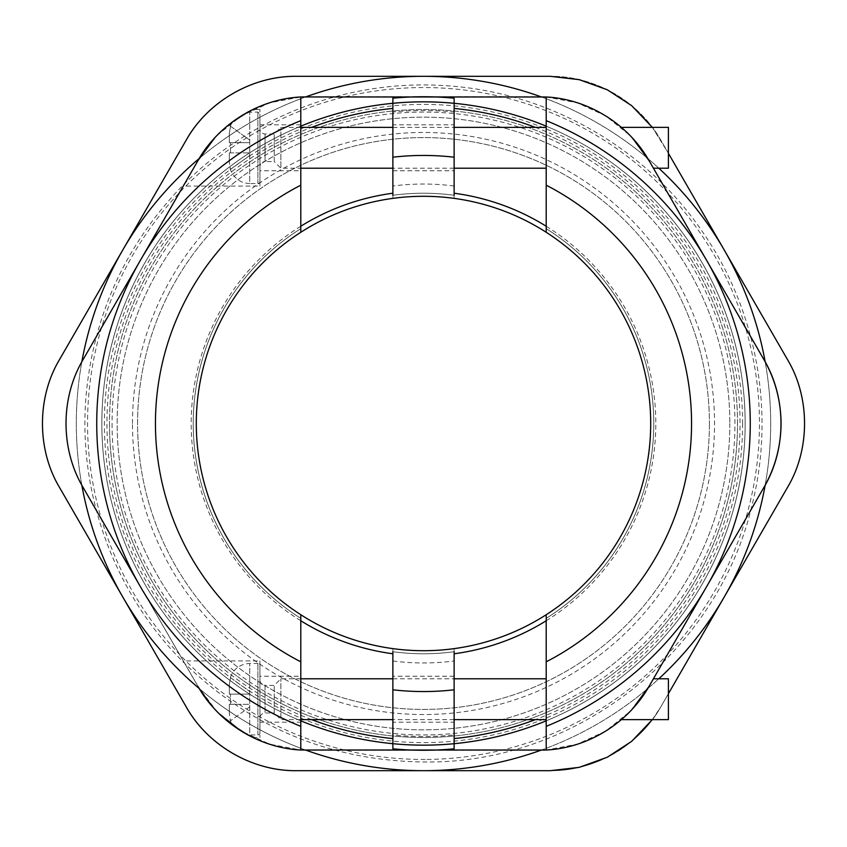 <?xml version="1.0" encoding="UTF-8"?>
<svg xmlns="http://www.w3.org/2000/svg" width="847" height="847" viewBox="0 0 847 847"><rect width="100%" height="100%" fill="white"/><g stroke="black" fill="none" stroke-linecap="round" stroke-linejoin="round"><path stroke-width="0.64" stroke-dasharray="4.24 3.18" d="M296.439 76.315L550.254 76.315A127.643 127.643 0 0 1 660.798 140.136L668.399 153.307L652.349 127.368L660.798 140.136L787.551 359.679C810.23 397.889 810.23 449.111 787.551 487.321L660.798 706.864C639.051 745.614 594.689 771.225 550.254 770.685L296.746 770.685A127.643 127.643 0 0 1 186.202 706.864L59.449 487.321C36.77 449.111 36.77 397.889 59.449 359.679A127.643 127.643 0 0 0 59.449 487.321C36.77 449.111 36.77 397.889 59.449 359.679L186.361 139.871M59.449 359.679L186.202 140.136C207.949 101.386 252.311 75.775 296.746 76.315A127.643 127.643 0 0 0 186.202 140.136L122.826 249.907A347.185 347.185 0 0 1 724.174 249.907A347.185 347.185 0 0 1 423.5 770.685A347.185 347.185 0 0 1 122.826 249.907A347.185 347.185 0 0 1 724.174 249.907A347.185 347.185 0 0 1 724.174 597.093L668.399 693.693M787.551 487.321A127.643 127.643 0 0 0 787.551 359.679L724.174 249.907L787.551 359.679C810.23 397.889 810.23 449.111 787.551 487.321L724.174 597.093A347.185 347.185 0 0 1 423.5 770.685L296.439 770.685M423.5 770.685A347.185 347.185 0 0 1 122.826 597.093L186.202 706.864C207.949 745.614 252.311 771.225 296.746 770.685L550.254 770.685A127.643 127.643 0 0 0 660.798 706.864L652.349 719.632M426.994 759.431A335.952 335.952 0 0 0 712.687 252.512A335.952 335.952 0 0 0 130.83 258.557A335.952 335.952 0 0 0 426.994 759.431M709.415 423.5A285.915 285.915 0 0 1 280.537 671.11A285.915 285.915 0 0 1 280.537 175.89A285.915 285.915 0 0 1 709.415 423.5A285.915 285.915 0 0 0 423.5 137.585A285.915 285.915 0 0 0 137.585 423.5A285.915 285.915 0 0 0 423.5 709.415A285.915 285.915 0 0 0 709.415 423.5M650.708 423.5A227.208 227.208 0 0 1 546.209 614.721L546.209 618.352L546.209 614.721A227.208 227.208 0 0 0 546.209 232.279A227.208 227.208 0 0 1 650.708 423.5M392.87 653.778L392.87 648.633A227.208 227.208 0 0 0 454.13 648.633L454.13 651.724A230.268 230.268 0 0 1 392.87 651.724L392.87 648.633A227.208 227.208 0 0 0 454.13 648.633L454.13 651.724L454.13 648.633A227.208 227.208 0 0 1 392.87 648.633L392.87 651.724L392.87 648.633A227.208 227.208 0 0 0 454.13 648.633L454.13 653.778M300.791 96.971L300.791 232.279A227.208 227.208 0 0 0 300.791 614.721L300.791 618.352L300.791 614.721A227.208 227.208 0 0 1 300.791 232.279L300.791 228.648L300.791 232.279A227.208 227.208 0 0 0 300.791 614.721L300.791 750.029L269.653 744.185L241.384 731.173L216.758 711.332L197.997 686.441C219.68 725.148 264.179 750.834 308.541 750.262L538.459 750.262C582.821 750.834 627.32 725.148 649.003 686.441L630.242 711.332L605.616 731.173L577.347 744.185L546.209 750.019A127.643 127.643 0 0 0 649.003 686.441L763.962 487.321C775.174 467.66 780.87 446.38 781.072 423.5C780.87 400.62 775.174 379.34 763.962 359.679L649.003 160.559C627.32 121.852 582.821 96.166 538.459 96.738L308.541 96.738C264.179 96.166 219.68 121.852 197.997 160.559L83.038 359.679C60.359 397.804 60.359 449.196 83.038 487.321C60.359 449.196 60.359 397.804 83.038 359.679L197.997 160.559L216.758 135.668L241.384 115.827L269.653 102.815L300.791 96.981A127.643 127.643 0 0 0 197.997 160.559C210.13 135.224 245.122 111.868 252.904 109.496C245.122 111.868 210.13 135.224 197.997 160.559L83.038 359.679A127.643 127.643 0 0 0 83.038 487.321L140.517 586.886M454.13 193.222L454.13 198.367A227.208 227.208 0 0 0 392.87 198.367L392.87 195.276A230.268 230.268 0 0 1 454.13 195.276L454.13 198.367A227.208 227.208 0 0 0 392.87 198.367L392.87 195.276L392.87 198.367A227.208 227.208 0 0 1 454.13 198.367L454.13 195.276L454.13 198.367A227.208 227.208 0 0 0 392.87 198.367L392.87 193.222M112.058 423.5A311.442 311.442 0 0 0 579.221 693.217A311.442 311.442 0 0 0 579.221 153.783A311.442 311.442 0 0 0 112.058 423.5M729.839 423.5A306.339 306.339 0 0 1 270.331 688.802A306.339 306.339 0 0 1 270.331 158.198A306.339 306.339 0 0 1 729.839 423.5A306.339 306.339 0 0 0 270.331 158.198A306.339 306.339 0 0 0 270.331 688.802A306.339 306.339 0 0 0 729.839 423.5M546.209 620.756A232.311 232.311 0 0 0 546.209 226.244M454.13 734.974L454.13 676.234L454.13 722.184L392.87 722.184L392.87 676.234L392.87 734.974A312.977 312.977 0 0 0 454.13 734.974L454.13 748.822A326.762 326.762 0 0 1 392.87 748.822L392.87 734.974M535.357 127.368A316.556 316.556 0 0 1 535.357 719.632M454.13 157.203L454.13 112.026A312.977 312.977 0 0 0 392.87 112.026L392.87 98.178A326.762 326.762 0 0 1 454.13 98.178L454.13 112.026M300.791 226.244A232.311 232.311 0 0 0 300.791 620.756M392.87 112.026L392.87 170.766L392.87 124.816L454.13 124.816M311.643 719.632A316.556 316.556 0 0 1 311.643 127.368M392.87 689.797L392.87 722.184M546.209 720.829A321.659 321.659 0 0 0 546.209 126.171M454.13 103.302A321.659 321.659 0 0 0 392.87 103.302M300.791 126.171A321.659 321.659 0 0 0 300.791 720.829M392.87 743.698A321.659 321.659 0 0 0 454.13 743.698M745.159 423.5A321.659 321.659 0 0 0 262.676 144.932A321.659 321.659 0 0 0 262.676 702.068A321.659 321.659 0 0 0 745.159 423.5A321.659 321.659 0 0 1 423.5 745.159A321.659 321.659 0 0 1 101.841 423.5A321.659 321.659 0 0 1 423.5 101.841A321.659 321.659 0 0 1 745.159 423.5A321.659 321.659 0 0 0 262.676 144.932A321.659 321.659 0 0 0 262.676 702.068A321.659 321.659 0 0 0 745.159 423.5A321.659 321.659 0 0 0 262.676 144.932A321.659 321.659 0 0 0 262.676 702.068A321.659 321.659 0 0 0 745.159 423.5A321.659 321.659 0 0 1 423.5 745.159A321.659 321.659 0 0 1 101.841 423.5A321.659 321.659 0 0 1 423.5 101.841A321.659 321.659 0 0 1 745.159 423.5M454.13 186.012A239.457 239.457 0 0 0 392.87 186.012A239.457 239.457 0 0 1 454.13 186.012M454.13 195.276A230.268 230.268 0 0 0 392.87 195.276A230.268 230.268 0 0 1 454.13 195.276A230.268 230.268 0 0 0 392.87 195.276A230.268 230.268 0 0 1 454.13 195.276A230.268 230.268 0 0 0 392.87 195.276A230.268 230.268 0 0 1 454.13 195.276A230.268 230.268 0 0 0 392.87 195.276M454.13 198.367A227.208 227.208 0 0 0 392.87 198.367A227.208 227.208 0 0 1 454.13 198.367A227.208 227.208 0 0 0 392.87 198.367A227.208 227.208 0 0 1 454.13 198.367A227.208 227.208 0 0 0 392.87 198.367A227.208 227.208 0 0 1 454.13 198.367M649.003 686.441L653.429 678.786M300.791 750.029A127.643 127.643 0 0 1 197.997 686.441C210.607 712.655 246.593 735.863 252.904 737.504C246.593 735.863 210.607 712.655 197.997 686.441L83.038 487.321L200.061 689.882M649.003 160.559L763.962 359.679L649.003 160.559A127.643 127.643 0 0 0 546.209 96.971L577.347 102.815L605.616 115.827L630.242 135.668L649.003 160.559M392.87 651.724A230.268 230.268 0 0 0 454.13 651.724A230.268 230.268 0 0 1 392.87 651.724A230.268 230.268 0 0 0 454.13 651.724A230.268 230.268 0 0 1 392.87 651.724A230.268 230.268 0 0 0 454.13 651.724A230.268 230.268 0 0 1 392.87 651.724A230.268 230.268 0 0 0 454.13 651.724M392.87 648.633A227.208 227.208 0 0 0 454.13 648.633A227.208 227.208 0 0 1 392.87 648.633A227.208 227.208 0 0 0 454.13 648.633A227.208 227.208 0 0 1 392.87 648.633A227.208 227.208 0 0 0 454.13 648.633A227.208 227.208 0 0 1 392.87 648.633M392.87 660.988A239.457 239.457 0 0 0 454.13 660.988A239.457 239.457 0 0 1 392.87 660.988M742.607 423.5A319.107 319.107 0 0 1 263.946 699.855A319.107 319.107 0 0 1 263.946 147.145A319.107 319.107 0 0 1 742.607 423.5M737.504 423.5A314.004 314.004 0 0 0 266.498 151.571A314.004 314.004 0 0 0 266.498 695.429A314.004 314.004 0 0 0 737.504 423.5A314.004 314.004 0 0 0 422.409 109.507A314.004 314.004 0 0 0 109.507 425.681A314.004 314.004 0 0 0 426.761 737.483A314.004 314.004 0 0 0 737.504 423.5M132.481 423.5A291.019 291.019 0 0 1 569.015 171.465A291.019 291.019 0 0 1 569.015 675.535A291.019 291.019 0 0 1 132.481 423.5M109.496 423.5A314.004 314.004 0 0 0 580.502 695.429A314.004 314.004 0 0 0 580.502 151.571A314.004 314.004 0 0 0 109.496 423.5M306.116 96.759A347.185 347.185 0 0 0 199.225 158.474M81.841 361.785A347.185 347.185 0 0 0 81.841 485.215M199.225 688.526A347.185 347.185 0 0 0 306.116 750.241M540.884 750.241A347.185 347.185 0 0 0 658.807 678.786M765.159 485.215A347.185 347.185 0 0 0 765.159 361.785M658.807 168.214A347.185 347.185 0 0 0 540.884 96.759M550.254 770.685C594.689 771.225 639.051 745.614 660.798 706.864L724.174 597.093M724.174 249.907L660.798 140.136C639.051 101.386 594.689 75.775 550.254 76.315L423.5 76.315L550.254 76.315M296.746 76.315L423.5 76.315M122.826 597.093A347.185 347.185 0 0 1 122.826 249.907M546.209 719.632L546.209 678.786L546.209 719.632M454.13 719.632L392.87 719.632M300.791 719.632L280.886 719.632L280.886 678.786L280.886 719.632L274.248 712.994L274.248 685.424L274.248 712.994L265.058 712.994A5.103 5.103 0 0 0 259.944 718.097L259.944 680.321L259.944 718.097M668.399 719.632L668.399 678.786M632.73 708.674L629.268 712.316L632.73 708.674M629.13 712.465L626.875 714.688L629.13 712.465M259.944 676.234L259.944 722.184L259.944 676.234L300.791 676.234L300.791 722.184L300.791 676.234M300.791 678.786L280.886 678.786L274.248 685.424L265.058 685.424L265.058 712.994L265.058 685.424C261.956 685.117 260.251 683.413 259.944 680.321M230.511 704.312L230.511 694.106L230.511 704.312L229.315 704.312L229.315 713.65L229.315 704.312L229.315 713.65L229.315 704.312L249.738 704.312L230.511 704.312L249.738 704.312L249.738 694.106L229.315 694.106L229.315 684.768L229.315 694.106L229.315 684.768L229.315 694.106L249.738 694.106L229.315 694.106L249.738 694.106L249.738 706.864L230.342 720.924L229.315 713.65L230.511 720.808L249.738 706.864L249.738 704.312L230.511 704.312M230.511 677.611L229.315 684.768L230.511 677.611L249.738 691.544L230.511 677.611M249.738 691.544L249.738 694.106L249.738 691.544M259.944 732.909L259.944 665.509L259.944 732.909A2.043 2.043 0 0 1 257.901 734.942L249.738 734.942L249.738 663.466L249.738 734.942L247.726 734.847M230.342 720.924L232.12 724.852M259.944 660.914L259.944 737.504L259.944 660.914L183.259 660.914M259.944 170.766L259.944 124.816L259.944 170.766L300.791 170.766L300.791 124.816L300.791 170.766M259.944 166.679L259.944 128.903L259.944 166.679A5.103 5.103 0 0 1 265.058 161.576L265.058 134.006L265.058 161.576L274.248 161.576L274.248 134.006L274.248 161.576L280.886 168.214L280.886 127.368L280.886 168.214L300.791 168.214M546.209 168.214L546.209 127.368L546.209 168.214M454.13 168.214L392.87 168.214M668.399 168.214L668.399 127.368M632.741 138.336L629.236 134.641L632.741 138.336M629.152 134.557L626.875 132.323L629.152 134.557M300.791 127.368L280.886 127.368L274.248 134.006L265.058 134.006C261.956 133.71 260.251 132.005 259.944 128.903M230.511 152.894L230.511 142.688L230.511 152.894L229.315 152.894L229.315 162.232L229.315 152.894L229.315 162.232L229.315 152.894L249.738 152.894L230.511 152.894L249.738 152.894L249.738 142.688L229.315 142.688L229.315 133.35L229.315 142.688L229.315 133.35L229.315 142.688L249.738 142.688L229.315 142.688L249.738 142.688L249.738 155.456L230.342 169.516L229.315 162.232L230.511 169.389L249.738 155.456L249.738 152.894L230.511 152.894M230.511 126.192L229.315 133.35L230.511 126.192L249.738 140.136L230.511 126.192M249.738 140.136L249.738 142.688L249.738 140.136M259.944 181.491L259.944 114.091L259.944 181.491A2.043 2.043 0 0 1 257.901 183.534L249.738 183.534L249.738 112.058L249.738 183.534C240.643 183.238 234.185 178.558 230.342 169.516M546.209 750.029L546.209 614.721A227.208 227.208 0 0 0 546.209 232.279L546.209 96.971M546.209 228.648L546.209 232.279L546.209 228.648A230.268 230.268 0 0 1 546.209 618.352A230.268 230.268 0 0 0 546.209 228.648A230.268 230.268 0 0 1 546.209 618.352A230.268 230.268 0 0 0 546.209 228.648A230.268 230.268 0 0 1 546.209 618.352A230.268 230.268 0 0 0 546.209 228.648A230.268 230.268 0 0 1 546.209 618.352A230.268 230.268 0 0 0 546.209 228.648A230.268 230.268 0 0 1 546.209 618.352A230.268 230.268 0 0 0 546.209 228.648M546.209 614.721A227.208 227.208 0 0 0 546.209 232.279A227.208 227.208 0 0 1 546.209 614.721A227.208 227.208 0 0 0 546.209 232.279A227.208 227.208 0 0 1 546.209 614.721A227.208 227.208 0 0 0 546.209 232.279A227.208 227.208 0 0 1 546.209 614.721A227.208 227.208 0 0 0 546.209 232.279A227.208 227.208 0 0 1 546.209 614.721A227.208 227.208 0 0 0 546.209 232.279M763.962 487.321A127.643 127.643 0 0 0 763.962 359.679M259.944 186.086L259.944 109.496L259.944 186.086L183.259 186.086M212.11 706.239L219.5 714.085M240.421 730.569L246.541 734.201M247.271 112.407L235.773 119.522M225.471 127.474L214.778 137.765M300.791 228.648A230.268 230.268 0 0 0 300.791 618.352A230.268 230.268 0 0 1 300.791 228.648A230.268 230.268 0 0 0 300.791 618.352A230.268 230.268 0 0 1 300.791 228.648A230.268 230.268 0 0 0 300.791 618.352A230.268 230.268 0 0 1 300.791 228.648A230.268 230.268 0 0 0 300.791 618.352A230.268 230.268 0 0 1 300.791 228.648A230.268 230.268 0 0 0 300.791 618.352A230.268 230.268 0 0 1 300.791 228.648M300.791 232.279A227.208 227.208 0 0 0 300.791 614.721A227.208 227.208 0 0 1 300.791 232.279A227.208 227.208 0 0 0 300.791 614.721A227.208 227.208 0 0 1 300.791 232.279A227.208 227.208 0 0 0 300.791 614.721A227.208 227.208 0 0 1 300.791 232.279A227.208 227.208 0 0 0 300.791 614.721A227.208 227.208 0 0 1 300.791 232.279A227.208 227.208 0 0 0 300.791 614.721M257.901 734.942L257.901 663.466L257.901 734.942M257.901 183.534L257.901 112.058L257.901 183.534M454.13 676.234L392.87 676.234M392.87 170.766L454.13 170.766M427.015 761.993C334.099 761.591 253.973 729.373 186.636 665.34C112.566 593.683 74.758 486.866 87.241 384.57C96.78 308.128 128.257 242.157 181.66 186.636C248.415 117.797 345.502 79.946 441.245 85.462C544.187 90.227 643.191 145.335 701.475 230.331C756.593 308.806 775.577 411.261 752.231 504.272C718.785 650.983 577.495 762.956 427.015 761.993M392.87 678.786L454.13 678.786M230.342 677.484C233.878 668.611 240.336 663.932 249.738 663.466L257.901 663.466L259.944 665.509M392.87 127.368L454.13 127.368M247.726 112.153L257.901 112.058L259.944 114.091M230.342 126.076L232.131 122.137M252.925 737.504L259.944 737.504M259.944 722.184L300.791 722.184M259.944 109.496L252.925 109.496M300.791 124.816L259.944 124.816"/><path stroke-width="1.27" d="M546.209 614.721A227.208 227.208 0 0 1 300.791 614.721A227.208 227.208 0 0 1 454.13 198.367A227.208 227.208 0 0 1 546.209 614.721L546.209 726.345A326.762 326.762 0 0 0 706.483 586.886L763.962 487.321C775.174 467.66 780.87 446.38 781.072 423.5C780.87 400.62 775.174 379.34 763.962 359.679L649.003 160.559L632.741 138.336L649.003 160.559C628.326 124.276 588.644 99.173 546.209 96.971L546.209 232.279M454.13 722.184L454.13 653.778A232.311 232.311 0 0 0 546.209 620.756M535.357 719.632A316.556 316.556 0 0 1 454.13 738.563M454.13 108.437A316.556 316.556 0 0 1 535.357 127.368M546.209 226.244A232.311 232.311 0 0 0 454.13 193.222L454.13 98.178A326.762 326.762 0 0 0 392.87 98.178L392.87 103.302A321.659 321.659 0 0 1 546.209 126.171M392.87 124.816L392.87 193.222A232.311 232.311 0 0 0 300.791 226.244M300.791 620.756A232.311 232.311 0 0 0 392.87 653.778L392.87 748.822A326.762 326.762 0 0 0 454.13 748.822L454.13 743.698A321.659 321.659 0 0 1 300.791 720.829M392.87 738.563A316.556 316.556 0 0 1 311.643 719.632M311.643 127.368A316.556 316.556 0 0 1 392.87 108.437M454.13 195.276L454.13 157.203A268.044 268.044 0 0 0 392.87 157.203L392.87 195.276M392.87 651.724L392.87 689.797A268.044 268.044 0 0 0 454.13 689.797L454.13 651.724M392.87 157.203L392.87 103.302A321.659 321.659 0 0 0 300.791 126.171M454.13 689.797L454.13 743.698A321.659 321.659 0 0 0 546.209 720.829M621.423 719.632L626.875 714.688L621.423 719.632L668.399 719.632L668.399 678.786L653.429 678.786L649.003 686.441L632.73 708.674L649.003 686.441C628.326 722.724 588.644 747.827 546.209 750.029L300.791 750.019L300.791 614.721M214.778 137.765L197.997 160.559L183.259 186.086L197.997 160.559C218.674 124.276 258.356 99.173 300.791 96.971L546.209 96.981M197.997 160.559L83.038 359.679C60.359 397.804 60.359 449.196 83.038 487.321L140.517 586.886A326.762 326.762 0 0 0 300.791 726.345M81.841 485.215A347.185 347.185 0 0 0 122.826 597.093L59.449 487.321C36.802 449.492 36.802 397.508 59.449 359.679L122.826 249.907A347.185 347.185 0 0 0 81.841 361.785M199.225 688.526A347.185 347.185 0 0 1 122.826 597.093L186.202 706.864C207.631 745.392 252.66 771.395 296.746 770.685L550.254 770.685L579.179 767.361L607.31 757.218L631.65 741.347L652.349 719.632M199.225 158.474A347.185 347.185 0 0 0 122.826 249.907L186.202 140.136C207.631 101.608 252.66 75.605 296.746 76.315L423.5 76.315A347.185 347.185 0 0 0 306.116 96.759M550.254 76.315L579.316 79.671L607.384 89.824L631.64 105.642L652.349 127.368L631.65 105.653L607.31 89.782L579.179 79.639L550.254 76.315L296.746 76.315C252.311 75.775 207.949 101.386 186.202 140.136M765.159 361.785A347.185 347.185 0 0 0 724.174 249.907L787.551 359.679C810.198 397.508 810.198 449.492 787.551 487.321L724.174 597.093A347.185 347.185 0 0 0 765.159 485.215M668.399 693.693L787.551 487.321M724.174 249.907L668.399 153.307L724.174 249.907A347.185 347.185 0 0 0 658.807 168.214M306.116 750.241A347.185 347.185 0 0 0 540.884 750.241M658.807 678.786A347.185 347.185 0 0 0 724.174 597.093M540.884 96.759A347.185 347.185 0 0 0 423.5 76.315M122.826 249.907L59.449 359.679M122.826 597.093L186.202 706.864C207.949 745.614 252.311 771.225 296.746 770.685M423.5 770.685L550.254 770.685M546.209 719.632L454.13 719.632M392.87 719.632L300.791 719.632M232.12 724.852L247.726 734.847M546.209 168.214L454.13 168.214M392.87 168.214L300.791 168.214M621.423 127.368L626.875 132.323L621.423 127.368L668.399 127.368L668.399 168.214L653.429 168.214M649.003 686.441L706.483 586.886A326.762 326.762 0 0 0 546.209 120.655M546.209 726.345L546.209 750.029M763.962 359.679C786.641 397.804 786.641 449.196 763.962 487.321M200.061 689.882L212.11 706.239M219.5 714.085L240.421 730.569M246.541 734.201L252.925 737.504M252.925 109.496L247.271 112.407M235.773 119.522L225.471 127.474M300.791 232.279L300.791 120.655A326.762 326.762 0 0 0 140.517 586.886M300.791 120.655L300.791 96.971M300.791 750.029C258.356 747.827 218.674 722.724 197.997 686.441M546.209 661.814A268.044 268.044 0 0 0 546.209 185.186M300.791 185.186A268.044 268.044 0 0 0 300.791 661.814M300.791 678.786L392.87 678.786M454.13 678.786L546.209 678.786M300.791 127.368L392.87 127.368M454.13 127.368L546.209 127.368M232.131 122.137L247.726 112.153"/></g></svg>
